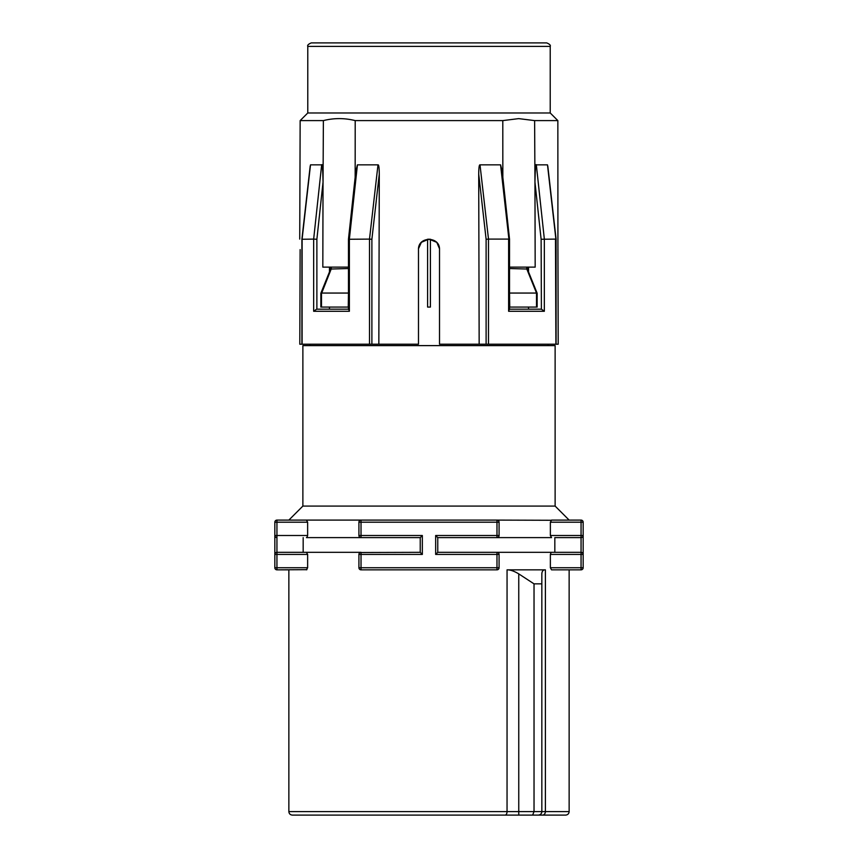 <?xml version="1.0" encoding="UTF-8"?>
<svg xmlns="http://www.w3.org/2000/svg" width="858" height="858" viewBox="0 0 858 858"><rect width="100%" height="100%" fill="white"/><g stroke="black" fill="none" stroke-linecap="round" stroke-linejoin="round"><path stroke-width="1.29" d="M299.796 344.208L300.128 249.614C299.71 236.047 299.71 236.047 300.128 249.614L299.796 344.208L418.489 344.208L418.489 249.614C417.889 236.057 440.09 236.014 439.511 249.614L439.511 344.208L558.204 344.208L557.925 245.549M329.461 309.18L329.461 307.078M329.461 271.932L329.461 267.128M323.38 120.603C333.987 117.954 344.594 117.954 355.201 120.603L502.799 120.603L518.704 118.618L534.62 120.603L557.85 120.603L550.225 112.977L307.775 112.977L300.15 120.603L323.38 120.603L323.048 182.196C322.758 169.123 322.308 163.342 321.664 164.854L310.51 164.854L309.995 169.358M321.664 164.854L313.663 239.103L302.52 239.264M302.102 344.208L302.113 239.103L310.499 164.854M348.852 309.18L349.378 311.282L313.663 311.282L313.663 239.103L316.881 239.264L323.026 182.314L322.822 267.128L348.477 267.128M355.201 120.603L355.158 177.263M502.842 177.252L502.799 120.603M534.62 120.603L534.952 182.196C535.242 169.09 535.703 163.31 536.336 164.854L547.49 164.854L555.887 239.103L541.119 239.264L541.398 309.18L509.523 309.18M509.523 267.128L535.178 267.128L534.952 182.196M509.523 239.103L502.177 171.117L500.579 164.854L508.912 239.264M536.518 309.18L541.119 309.18M528.539 267.128L528.539 271.932M528.539 307.078L528.539 309.18M536.336 164.854L544.337 239.103L544.337 311.282L541.398 309.18M544.337 311.282L508.622 311.282L508.622 239.103L488.492 239.103L480.008 164.854C479.225 164.597 478.785 167.653 478.71 174.013L479.161 344.208M555.48 239.264L555.898 344.208M427.595 307.078L427.595 239.2L427.595 307.078L430.405 307.078L430.405 239.2L430.405 307.078M439.468 248.67L436.979 242.771M436.454 242.203L428.946 239.103L421.482 242.267M421.289 242.471L418.532 248.648M480.008 164.854L500.579 164.854M348.477 239.103L355.823 171.117L357.421 164.854L377.992 164.854L369.508 239.103L349.088 239.264M378.839 344.208L379.29 174.013C379.215 167.653 378.775 164.597 377.992 164.854M439.511 249.614L439.511 344.208M371.889 344.208L371.889 239.264L369.508 239.103L369.508 344.208M313.663 311.282L316.602 309.18L348.477 309.18M316.881 239.264L316.881 309.18L321.482 309.18M349.378 311.282L349.378 239.103L357.421 164.854M331.392 267.128L331.231 269.026L348.477 268.533M509.523 268.533L526.769 269.026L526.608 267.128M548.005 169.358L547.501 164.854M557.925 245.506L557.85 120.603M557.872 249.614C558.29 236.047 558.29 236.047 557.872 249.614M512.237 42.9L546.718 42.9C549.624 44.112 550.782 45.281 550.225 46.407L307.775 46.407C307.218 45.281 308.376 44.112 311.282 42.9L512.237 42.9M507.443 42.9L318.061 42.9M350.557 42.9L539.939 42.9M331.392 268.533L321.482 293.618L321.482 293.061L348.241 293.061L348.477 292.471M320.86 293.221L320.86 307.078L348.477 307.078M348.477 293.061L348.241 307.078M555.126 345.613L302.874 345.613L302.874 506.081L555.126 506.081L555.126 345.613M359.062 521.471L358.923 522.2A2.102 2.102 0 0 1 361.025 520.098L276.941 520.098L276.941 535.51L307.636 535.51L307.636 522.2L306.445 520.098M306.907 537.44L307.636 535.51M302.874 506.081L288.856 520.098L276.941 520.098A2.102 2.102 0 0 0 274.839 522.2A2.102 2.102 0 0 1 276.941 520.098M360.167 537.43L361.025 537.612A2.102 2.102 0 0 1 358.923 535.51L359.062 536.239M358.923 522.2L361.025 522.2L361.025 520.098L496.975 520.098A2.102 2.102 0 0 1 499.077 522.2L361.025 522.2L361.025 535.51L358.923 535.51L358.923 522.2A2.102 2.102 0 0 1 361.025 520.098L360.178 520.28M306.445 537.612L420.238 537.612L420.238 552.327L360.178 552.509M306.907 569.669L276.941 569.841A2.102 2.102 0 0 1 274.839 567.739L274.839 535.51L276.941 535.51L276.941 537.612A2.102 2.102 0 0 1 274.839 535.51L274.946 536.164M276.083 537.43A2.102 2.102 0 0 1 275.257 536.776L276.083 537.43A2.102 2.102 0 0 1 275.257 536.776L275.718 537.215M307.636 522.2L274.839 522.2L274.839 554.429A2.102 2.102 0 0 1 276.941 552.327L361.025 552.327L361.025 567.739L496.975 567.739L496.975 554.429L435.66 554.429L437.762 552.327L496.975 552.327A2.102 2.102 0 0 1 499.077 554.429L498.938 553.7M306.445 569.841L307.636 567.739L307.636 554.429L306.445 552.327L276.941 552.327L276.941 554.429L274.839 554.429L274.946 553.753M274.839 567.739L276.941 567.739L276.941 569.841A2.102 2.102 0 0 1 274.839 567.739A2.102 2.102 0 0 0 276.941 569.841L288.856 569.841L288.856 811.593L507.046 811.593A3.507 1.952 90 0 1 505.094 815.1L506.52 815.1M551.093 552.498L550.364 554.429L550.364 567.739L551.544 569.841L581.059 569.841A2.102 2.102 0 0 0 583.161 567.739A2.102 2.102 0 0 1 581.059 569.841A2.102 2.102 0 0 0 583.161 567.739A2.102 2.102 0 0 1 581.059 569.841L581.059 554.429L550.364 554.429M541.838 583.858L534.03 583.858L518.758 573.884C514.124 571.106 510.22 569.755 507.057 569.841L545.398 569.841C543.168 569.755 541.988 571.096 541.838 573.884L541.838 811.593L569.144 811.593C568.94 813.727 567.771 814.896 565.636 815.1L292.364 815.1C290.229 814.896 289.06 813.727 288.856 811.593M582.743 536.776L582.282 537.215A2.102 2.102 0 0 0 583.161 535.51A2.102 2.102 0 0 1 581.059 537.612L554.826 537.612L554.826 552.327L496.975 552.327A2.102 2.102 0 0 1 499.077 554.429L499.077 567.739A2.102 2.102 0 0 1 496.975 569.841L497.822 569.669M497.833 552.509L496.975 552.327L496.975 554.429L499.077 554.429M498.938 568.468L499.077 567.739A2.102 2.102 0 0 1 496.975 569.841L361.025 569.841A2.102 2.102 0 0 1 358.923 567.739L359.062 568.468M360.167 569.658L361.025 569.841A2.102 2.102 0 0 1 358.923 567.739L358.923 554.429A2.102 2.102 0 0 1 361.025 552.327A2.102 2.102 0 0 0 358.923 554.429L359.062 553.7M303.174 552.327L303.174 537.612M361.025 537.612L361.025 535.51L422.34 535.51L422.34 554.429L420.238 552.327M422.34 535.51L420.238 537.612M551.093 520.27L496.975 520.098A2.102 2.102 0 0 1 499.077 522.2L498.938 521.471M498.938 536.239L499.077 535.51A2.102 2.102 0 0 1 496.975 537.612L497.822 537.43M435.66 554.429L435.66 535.51L437.762 537.612L551.555 537.612L550.364 535.51L581.059 535.51L581.059 522.2L550.364 522.2L550.364 535.51M554.826 552.327L581.059 552.327L581.059 535.51L583.161 535.51L583.161 554.429L583.161 522.2L581.059 522.2L581.059 520.098A2.102 2.102 0 0 1 583.161 522.2A2.102 2.102 0 0 0 581.059 520.098L551.555 520.098L550.364 522.2M497.833 520.28L496.975 520.098L496.975 535.51L499.077 535.51L499.077 522.2M551.555 552.327L581.059 552.327A2.102 2.102 0 0 1 583.161 554.429L583.161 567.739L550.364 567.739M437.762 537.612L437.762 552.327M583.054 536.186L583.161 535.51A2.102 2.102 0 0 1 581.059 537.612L554.826 537.612M583.161 522.2A2.102 2.102 0 0 0 581.059 520.098L569.144 520.098L555.126 506.081M551.555 569.841L581.059 569.841M581.059 552.327L581.059 554.429L583.161 554.429L583.054 553.775M582.743 553.163L581.917 552.509M507.057 569.841L507.046 811.593L518.758 811.593L518.758 815.1L563.92 815.1L310.049 815.1L505.094 815.1M341.387 815.1L552.799 815.1M533.279 815.1L531.735 815.1M538.341 815.1A3.507 3.507 0 0 0 538.953 815.046A3.507 3.507 0 0 1 538.341 815.1C540.519 814.832 541.688 813.674 541.838 811.593A3.507 3.507 0 0 1 539.725 814.81A3.507 3.507 0 0 0 541.838 811.593L534.03 811.593L534.03 583.858M541.838 580.877L541.838 574.463M532.646 815.1L534.03 811.593L518.758 811.593L518.758 573.884M509.523 293.061L536.518 293.061L526.608 268.533M509.523 307.078L537.14 307.078L537.14 293.221M536.518 293.618L536.518 293.061L536.518 293.618M488.492 344.208L488.492 239.103L486.111 239.264L478.71 174.013M508.622 311.282L509.148 309.18M534.974 182.314L541.119 239.264M371.889 239.264L379.29 174.013M321.482 293.061L321.482 307.078M307.636 554.429L276.941 554.429L276.941 567.739L307.636 567.739M276.941 537.612L276.941 552.327M422.34 554.429L358.923 554.429M435.66 535.51L496.975 535.51L496.975 537.612M496.975 569.841L496.975 567.739L499.077 567.739M545.398 569.841L545.398 811.593A3.507 2.906 90 0 1 542.492 815.1M358.923 567.739L361.025 567.739L361.025 569.841M509.523 292.471L509.759 307.078M536.518 307.078L536.518 293.061M486.111 344.208L486.111 239.264M300.15 120.603L299.732 239.103M301.909 239.125L310.199 165.98M556.091 344.208L556.091 239.157M301.909 344.208L301.909 239.157M348.477 239.189L348.477 309.556M330.77 267.128L330.77 268.683L320.871 293.2M527.23 267.128L527.23 268.683L537.129 293.2M548.123 345.613L548.123 344.208M550.225 112.977L550.225 46.407M307.775 112.977L307.775 46.407M309.877 345.613L309.877 344.208M569.144 569.841L569.144 811.593M547.801 165.991L556.091 239.125M509.523 309.556L509.523 239.189"/></g></svg>
